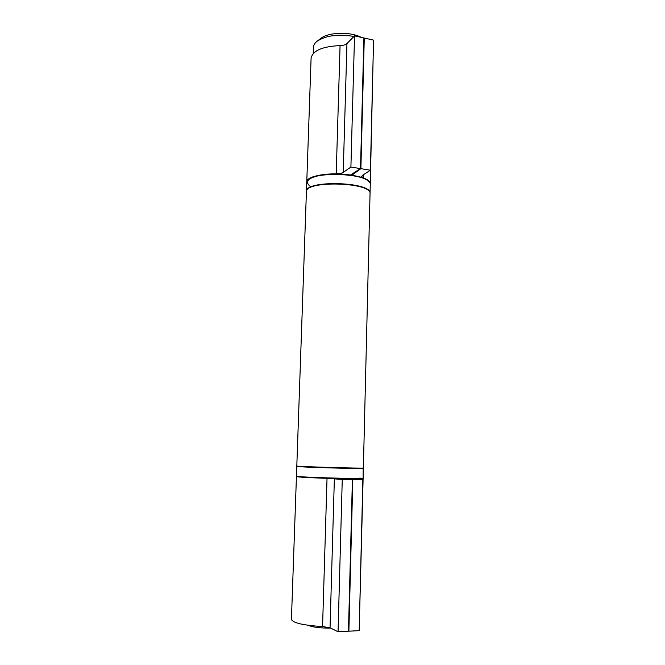 <?xml version="1.0" encoding="UTF-8"?>
<svg xmlns="http://www.w3.org/2000/svg" width="665" height="665" viewBox="0 0 665 665"><rect width="100%" height="100%" fill="white"/><g stroke="black" fill="none" stroke-linecap="round" stroke-linejoin="round"><path stroke-width="1" d="M330.588 628.084C320.397 628.176 313.032 627.286 308.51 625.416L308.327 625.316M353.946 36.475C338.493 33.849 326.249 35.403 317.213 41.147L320.763 38.437C328.335 32.111 350.546 31.488 361.203 37.373M317.213 41.147C314.778 43.034 313.514 45.079 313.423 47.273L313.207 53.541M370.264 184.346L370.28 184.163C370.272 181.977 367.994 179.932 363.431 178.037L361.669 176.441L362.408 175.427L370.397 170.215L373.572 40.133L364.279 38.055L363.896 38.437M370.397 170.215L360.887 168.669L364.279 38.055M360.887 168.669L351.669 175.369M350.613 174.92L360.505 168.611L363.905 37.971L354.536 35.877L346.947 43.566C345.542 44.846 343.248 45.519 340.064 45.594C322.384 46.442 312.725 50.64 311.095 58.179L306.748 182.468M360.505 168.611L350.904 167.048L354.536 35.877M350.904 167.048L343.223 172.376C341.802 173.257 339.458 173.706 336.207 173.731C318.144 174.155 308.327 177.006 306.748 182.276M370.28 184.163L373.123 58.445M352.807 479.64L348.876 631.185L359.183 630.653L362.857 479.814L343.456 478.733M344.337 478.883L352.408 479.631L342.259 479.448L327.03 478.335C308.078 477.686 297.878 477.096 296.432 476.564L291.428 619.389C292.8 622.947 303.174 625.333 322.567 626.555L327.03 478.335M342.259 479.448L338.053 631.75L348.46 631.21L352.408 479.631M338.053 631.75L330.048 627.818L322.567 626.555M359.391 622.141L363.115 478.542L353.863 478.95L362.857 479.814M370.039 193.781C372.358 182.168 304.786 180.157 306.407 191.894L296.806 465.999C294.637 466.556 365.509 468.659 363.373 467.977L370.039 193.781M343.223 172.376L346.947 43.566M336.207 173.731L340.064 45.594M363.431 178.037L363.514 174.712M311.004 186.99C303.298 181.262 308.294 177.048 325.983 174.33C342.716 172.543 363.73 176.125 368.568 181.379M370.272 184.546C372.591 172.534 305.127 170.531 306.731 182.659L306.424 191.512C304.794 179.758 372.367 181.761 370.056 193.399L370.272 184.546C372.816 172.144 304.919 170.124 306.731 182.659M330.048 627.818L334.362 478.7M359.757 478.085C368.859 478.842 355.368 479.108 333.232 478.509C311.12 477.919 292.45 476.78 297.687 476.406M363.364 468.401C365.492 469.099 294.62 466.996 296.79 466.423L296.449 476.14C294.262 477.162 365.251 479.274 363.123 478.118L363.165 468.027M351.494 175.061L351.511 174.538M296.449 476.14L298.618 476.905L314.595 477.861L344.221 478.75L361.162 478.742L363.123 478.118"/></g></svg>

